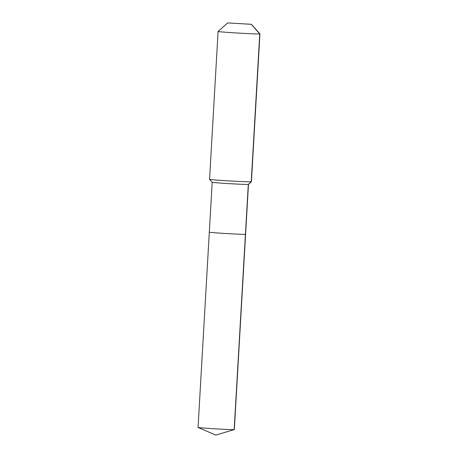 <?xml version="1.0" encoding="UTF-8"?>
<svg xmlns="http://www.w3.org/2000/svg" width="458" height="458" viewBox="0 0 458 458"><rect width="100%" height="100%" fill="white"/><g stroke="black" fill="none" stroke-linecap="round" stroke-linejoin="round"><path stroke-width="0.69" d="M251.396 24.291L227.683 22.923L251.396 24.291L259.938 33.875A20.965 0.441 -176.7 0 1 259.944 33.886L251.419 181.74A20.965 0.441 -176.7 0 1 251.413 181.752A20.965 0.441 -176.7 0 1 251.224 181.792L248.299 184.414A18.165 0.378 -176.7 0 0 248.465 184.379A18.165 0.378 -176.7 0 1 248.465 184.379L234.33 429.547A18.165 0.378 -176.7 0 1 234.301 429.564A18.165 0.378 -176.7 0 1 234.164 429.587A18.165 0.378 -176.7 0 1 215.478 428.837A18.165 0.378 -176.7 0 1 198.085 427.48A18.165 0.378 -176.7 0 1 198.056 427.451L209.317 232.172A18.165 0.378 -176.7 0 1 209.483 232.132M209.317 232.172L212.191 182.284A18.165 0.378 -176.7 0 0 229.281 183.647A18.165 0.378 -176.7 0 0 248.299 184.414L245.425 234.307A18.165 0.378 -176.7 0 0 245.591 234.261A18.165 0.378 -176.7 0 1 245.425 234.307A18.165 0.378 -176.7 0 1 226.212 233.528A18.165 0.378 -176.7 0 1 209.317 232.172A18.165 0.378 -176.7 0 0 226.212 233.528A18.165 0.378 -176.7 0 0 245.425 234.307L234.164 429.587L215.815 435.1L198.085 427.48M259.944 33.886A20.965 0.441 -176.7 0 1 259.755 33.932L251.224 181.792A20.965 0.441 -176.7 0 1 229.281 180.904A20.965 0.441 -176.7 0 1 209.569 179.336A20.965 0.441 -176.7 0 1 209.564 179.33L212.197 182.284M239.54 23.61L251.287 24.32L259.755 33.932A20.965 0.441 -176.7 0 1 237.588 33.033A20.965 0.441 -176.7 0 1 218.088 31.47A20.965 0.441 -176.7 0 1 218.094 31.465L209.564 179.33M215.815 435.1L234.301 429.564M227.683 22.923L218.094 31.465M248.465 184.379L251.413 181.752"/></g></svg>
